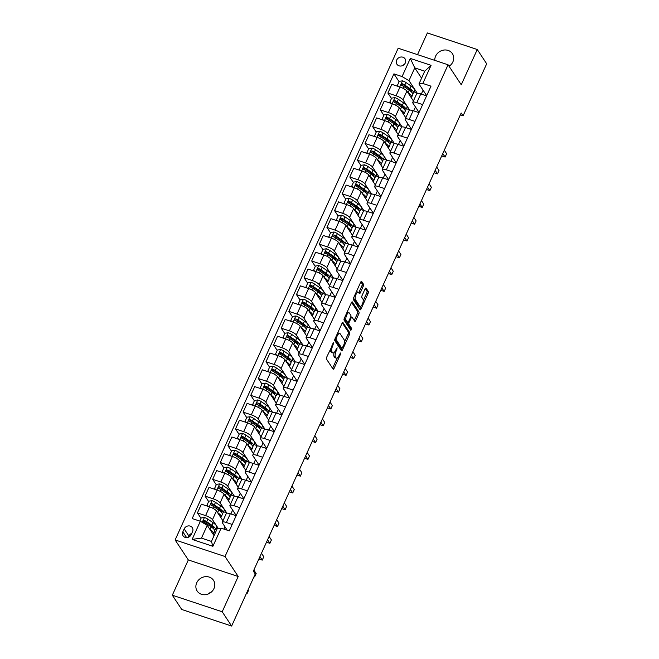 <?xml version="1.0" encoding="UTF-8"?>
<svg xmlns="http://www.w3.org/2000/svg" width="659" height="659" viewBox="0 0 659 659"><rect width="100%" height="100%" fill="white"/><g stroke="black" fill="none" stroke-linecap="round" stroke-linejoin="round"><path stroke-width="0.99" d="M333.718 342.639L326.683 357.178A1.499 0.552 108.4 0 0 326.452 359.056L333.116 369.147A1.499 0.552 108.4 0 0 333.24 369.254A1.499 0.552 108.4 0 0 334.08 368.389L340.439 354.377L340.505 352.993L339.097 355.407A4.794 1.755 108.4 0 1 336.403 358.166A4.794 1.755 108.4 0 1 335.999 357.837L335.447 356.997A4.794 1.755 108.4 0 1 336.172 350.975L337.153 347.853L335.653 350.193A4.794 1.755 108.4 0 1 332.96 352.952A4.794 1.755 108.4 0 1 332.556 352.623L332.004 351.774A4.794 1.755 108.4 0 1 332.729 345.761L333.718 342.639M449.076 66.304A9.77 8.74 -33.4 0 0 452.873 61.897A9.77 8.74 -33.4 0 0 452.395 53.651A9.77 8.74 -33.4 0 0 443.729 50.076A9.77 8.74 -33.4 0 0 435.607 56.163A9.77 8.74 -33.4 0 0 434.775 60.373M196.712 582.82A9.77 8.74 -33.4 0 0 197.181 591.065A9.77 8.74 -33.4 0 0 205.847 594.64A9.77 8.74 -33.4 0 0 213.969 588.553A9.77 8.74 -33.4 0 0 213.491 580.307A9.77 8.74 -33.4 0 0 204.825 576.732A9.77 8.74 -33.4 0 0 196.712 582.82M396.677 60.093A4.885 4.366 -33.4 0 0 396.907 64.211A4.885 4.366 -33.4 0 0 401.249 65.999A4.885 4.366 -33.4 0 0 405.301 62.951A4.885 4.366 -33.4 0 0 405.071 58.832A4.885 4.366 -33.4 0 0 400.73 57.045A4.885 4.366 -33.4 0 0 396.677 60.093M363.298 286.163A1.499 0.552 108.4 0 0 363.529 284.276L361.659 281.451A1.499 0.552 108.4 0 0 361.536 281.344A1.499 0.552 108.4 0 0 360.687 282.209L353.628 297.769A1.499 0.552 108.4 0 0 353.405 299.647L360.061 309.738A1.499 0.552 108.4 0 0 360.185 309.845A1.499 0.552 108.4 0 0 361.033 308.98L368.093 293.42A1.499 0.552 108.4 0 0 368.315 291.542L366.058 288.123A1.499 0.552 108.4 0 0 365.934 288.016A1.499 0.552 108.4 0 0 365.094 288.881L362.071 295.537A1.499 0.552 108.4 0 0 361.84 297.415L362.961 299.112A4.012 1.466 108.4 0 1 362.565 303.634A4.012 1.466 108.4 0 1 360.102 306.451A4.012 1.466 108.4 0 1 359.765 306.171L355.374 299.524A4.012 1.466 108.4 0 1 355.778 295.01A4.012 1.466 108.4 0 1 358.241 292.192A4.012 1.466 108.4 0 1 358.578 292.472L359.312 293.576A1.499 0.552 108.4 0 0 359.435 293.683A1.499 0.552 108.4 0 0 360.275 292.818L363.298 286.163L361.948 285.709A1.499 0.552 108.4 0 0 362.178 283.831L360.877 281.854M461.259 84.78L477.256 49.507L486.68 63.791L463.071 115.852L461.185 112.994L253.361 571.131L255.247 573.989L231.63 626.05L222.207 611.766L238.204 576.501L225.016 556.509L448.071 64.78L461.259 84.78M343.051 322.465A1.499 0.552 108.4 0 0 342.927 322.358A1.499 0.552 108.4 0 0 342.087 323.223L335.027 338.784A1.499 0.552 108.4 0 0 334.797 340.662L341.461 350.753A1.499 0.552 108.4 0 0 341.584 350.86A1.499 0.552 108.4 0 0 342.425 349.995L349.484 334.434A1.499 0.552 108.4 0 0 349.715 332.556L342.762 322.366M344.327 318.272L351.387 302.712A1.499 0.552 108.4 0 1 352.227 301.855A1.499 0.552 108.4 0 1 352.359 301.954L359.015 312.045A1.499 0.552 108.4 0 1 358.784 313.931L355.769 320.587A1.499 0.552 108.4 0 1 354.921 321.452A1.499 0.552 108.4 0 1 354.797 321.345L352.095 317.251A1.499 0.552 108.4 0 0 351.972 317.152A1.499 0.552 108.4 0 0 351.132 318.009L349.122 322.424A1.499 0.552 108.4 0 0 348.899 324.31L351.708 328.569L350.868 330.414L344.097 320.15A1.499 0.552 108.4 0 1 344.327 318.272M191.192 534.614L192.535 531.656A4.737 4.234 -33.4 0 0 192.304 527.67A4.737 4.234 -33.4 0 0 188.103 525.94A4.737 4.234 -33.4 0 0 184.174 528.889L182.831 531.838A4.737 4.234 -33.4 0 0 183.062 535.833A4.737 4.234 -33.4 0 0 187.263 537.563A4.737 4.234 -33.4 0 0 191.192 534.614M225.016 556.509L175.121 539.943L398.176 48.222L448.071 64.78M221.119 528.164L212.89 546.303L192.123 539.408L200.352 521.269L207.255 525.347L201.465 538.106L211.44 541.418L217.231 528.658L221.119 528.164L229.274 530.866L431.002 86.164L422.839 83.462L418.959 83.957L424.742 71.188L414.766 67.877L408.975 80.645L417.081 92.927L414.017 91.906M399.09 81.7L393.917 73.857L192.189 518.559L200.352 521.269M393.917 73.857L402.072 76.568L410.302 58.429L431.068 65.323L422.839 83.462M238.204 576.501L188.317 559.944L172.32 595.209L222.207 611.766M172.32 595.209L181.744 609.493L231.63 626.05M477.256 49.507L427.37 32.95L417.526 54.648M188.317 559.944L175.121 539.943M450.599 65.084A9.77 8.74 -33.4 0 0 448.878 66.007M211.704 591.741A9.77 8.74 -33.4 0 0 208.401 593.916M460.303 114.938L463.071 115.852M207.255 525.347L214.051 535.652M423.086 90.209L421.315 94.105M415.467 107.005L413.704 110.893M407.847 123.801L406.084 127.689M400.227 140.589L398.464 144.486M392.607 157.386L390.845 161.282M384.996 174.182L383.225 178.07M377.376 190.97L375.614 194.866M369.757 207.766L367.994 211.663M362.137 224.562L360.374 228.451M354.517 241.359L352.754 245.247M346.906 258.147L345.135 262.043M339.286 274.943L337.523 278.831M331.666 291.739L329.904 295.627M324.047 308.527L322.284 312.424M316.427 325.324L314.664 329.22M308.816 342.12L307.045 346.008M301.196 358.916L299.433 362.804M293.576 375.704L291.813 379.6M285.957 392.5L284.194 396.388M278.337 409.297L276.574 413.185M270.725 426.085L268.954 429.981M263.106 442.881L261.343 446.777M255.486 459.677L253.723 463.565M247.866 476.473L246.104 480.362M240.247 493.261L238.484 497.158M232.635 510.058L230.864 513.946M225.016 526.854L223.986 529.111M421.571 78.19L414.766 67.877L410.302 58.429M416.793 93.57L417.081 92.927M391.471 98.488L387.887 93.051L391.841 84.319L400.005 87.029A6.104 1.573 24.4 0 1 406.908 91.107L413.407 100.967M387.887 93.051L396.043 95.761A6.104 1.573 24.4 0 1 402.946 99.838L409.461 109.715L406.397 108.702M409.173 110.358L409.461 109.715M383.851 115.284L380.268 109.847L384.23 101.115L392.385 103.825A6.104 1.573 24.4 0 1 399.288 107.895L405.796 117.755M380.268 109.847L388.423 112.557A6.104 1.573 24.4 0 1 395.326 116.627L401.842 126.512L398.777 125.498M401.553 127.154L401.842 126.512M376.24 132.08L372.648 126.643L376.61 117.912L384.765 120.613A6.104 1.573 24.4 0 1 391.668 124.691L398.176 134.551M372.648 126.643L380.803 129.345A6.104 1.573 24.4 0 1 387.706 133.423L394.23 143.308L391.158 142.286M393.934 143.95L394.23 143.308M368.62 148.876L365.028 143.431L368.991 134.7L377.146 137.41A6.104 1.573 24.4 0 1 384.049 141.487L390.556 151.348M365.028 143.431L373.183 146.141A6.104 1.573 24.4 0 1 380.086 150.219L386.611 160.104L383.538 159.083M386.314 160.747L386.611 160.104M361 165.664L357.409 160.228L361.371 151.496L369.534 154.206A6.104 1.573 24.4 0 1 376.429 158.275L382.937 168.136M357.409 160.228L365.572 162.938A6.104 1.573 24.4 0 1 372.467 167.015L378.991 176.892L375.927 175.879M378.703 177.535L378.991 176.892M353.381 182.461L349.797 177.024L353.751 168.292L361.915 170.994A6.104 1.573 24.4 0 1 368.818 175.072L375.317 184.932M349.797 177.024L357.952 179.734A6.104 1.573 24.4 0 1 364.855 183.803L371.371 193.688L368.307 192.667M371.083 194.331L371.371 193.688M345.761 199.257L342.178 193.82L346.14 185.08L354.295 187.79A6.104 1.573 24.4 0 1 361.198 191.868L367.706 201.728M342.178 193.82L350.333 196.522A6.104 1.573 24.4 0 1 357.236 200.6L363.752 210.485L360.687 209.463M363.463 211.127L363.752 210.485M338.149 216.045L334.558 210.608L338.52 201.876L346.675 204.587A6.104 1.573 24.4 0 1 353.578 208.664L360.086 218.524M334.558 210.608L342.713 213.318A6.104 1.573 24.4 0 1 349.616 217.396L356.14 227.273L353.067 226.259M355.844 227.915L356.14 227.273M330.53 232.841L326.938 227.404L330.9 218.673L339.055 221.383A6.104 1.573 24.4 0 1 345.959 225.452L352.466 235.312M326.938 227.404L335.093 230.115A6.104 1.573 24.4 0 1 341.996 234.184L348.52 244.069L345.448 243.056M348.224 244.711L348.52 244.069M322.91 249.637L319.318 244.201L323.281 235.469L331.444 238.171A6.104 1.573 24.4 0 1 338.339 242.248L344.846 252.109M319.318 244.201L327.482 246.903A6.104 1.573 24.4 0 1 334.377 250.98L340.901 260.865L337.836 259.844M340.612 261.508L340.901 260.865M315.29 266.434L311.707 260.989L315.661 252.257L323.824 254.967A6.104 1.573 24.4 0 1 330.727 259.045L337.227 268.905M311.707 260.989L319.862 263.699A6.104 1.573 24.4 0 1 326.765 267.776L333.281 277.661L330.217 276.64M332.993 278.304L333.281 277.661M307.671 283.222L304.087 277.785L308.05 269.053L316.205 271.763A6.104 1.573 24.4 0 1 323.108 275.833L329.615 285.693M304.087 277.785L312.242 280.495A6.104 1.573 24.4 0 1 319.145 284.573L325.661 294.449L322.597 293.436M325.373 295.092L325.661 294.449M300.059 300.018L296.468 294.581L300.43 285.849L308.585 288.551A6.104 1.573 24.4 0 1 315.488 292.629L321.996 302.489M296.468 294.581L304.623 297.283A6.104 1.573 24.4 0 1 311.526 301.361L318.05 311.246L314.977 310.224M317.753 311.888L318.05 311.246M292.439 316.814L288.848 311.377L292.81 302.638L300.965 305.348A6.104 1.573 24.4 0 1 307.868 309.425L314.376 319.286M288.848 311.377L297.003 314.079A6.104 1.573 24.4 0 1 303.906 318.157L310.43 328.042L307.358 327.021M310.134 328.684L310.43 328.042M284.82 333.602L281.228 328.166L285.19 319.434L293.354 322.144A6.104 1.573 24.4 0 1 300.249 326.221L306.756 336.082M281.228 328.166L289.392 330.876A6.104 1.573 24.4 0 1 296.286 334.953L302.81 344.83L299.746 343.817M302.522 345.473L302.81 344.83M277.2 350.399L273.617 344.962L277.571 336.23L285.734 338.94A6.104 1.573 24.4 0 1 292.637 343.009L299.137 352.87M273.617 344.962L281.772 347.672A6.104 1.573 24.4 0 1 288.675 351.741L295.191 361.626L292.126 360.605M294.902 362.269L295.191 361.626M269.58 367.195L265.997 361.758L269.959 353.026L278.114 355.728A6.104 1.573 24.4 0 1 285.017 359.806L291.525 369.666M265.997 361.758L274.152 364.46A6.104 1.573 24.4 0 1 281.055 368.538L287.571 378.423L284.507 377.401M287.283 379.065L287.571 378.423M261.969 383.991L258.377 378.546L262.34 369.814L270.495 372.524A6.104 1.573 24.4 0 1 277.398 376.602L283.905 386.462M258.377 378.546L266.533 381.256A6.104 1.573 24.4 0 1 273.436 385.334L279.96 395.219L276.887 394.197M279.663 395.861L279.96 395.219M254.349 400.779L250.758 395.342L254.72 386.611L262.875 389.321A6.104 1.573 24.4 0 1 269.778 393.39L276.286 403.25M250.758 395.342L258.913 398.052A6.104 1.573 24.4 0 1 265.816 402.122L272.34 412.007L269.267 410.994M272.043 412.649L272.34 412.007M246.73 417.575L243.138 412.139L247.1 403.407L255.264 406.109A6.104 1.573 24.4 0 1 262.158 410.186L268.666 420.047M243.138 412.139L251.301 414.841A6.104 1.573 24.4 0 1 258.196 418.918L264.72 428.803L261.656 427.782M264.432 429.446L264.72 428.803M239.11 434.372L235.527 428.927L239.481 420.195L247.644 422.905A6.104 1.573 24.4 0 1 254.547 426.983L261.046 436.843M235.527 428.927L243.682 431.637A6.104 1.573 24.4 0 1 250.585 435.714L257.101 445.599L254.036 444.578M256.812 446.242L257.101 445.599M231.49 451.16L227.907 445.723L231.869 436.991L240.024 439.701A6.104 1.573 24.4 0 1 246.927 443.771L253.435 453.639M227.907 445.723L236.062 448.433A6.104 1.573 24.4 0 1 242.965 452.511L249.481 462.387L246.417 461.374M249.193 463.03L249.481 462.387M223.879 467.956L220.287 462.519L224.249 453.787L232.405 456.489A6.104 1.573 24.4 0 1 239.308 460.567L245.815 470.427M220.287 462.519L228.442 465.229A6.104 1.573 24.4 0 1 235.345 469.299L241.869 479.184L238.797 478.162M241.573 479.826L241.869 479.184M216.259 484.752L212.668 479.315L216.63 470.575L224.785 473.286A6.104 1.573 24.4 0 1 231.688 477.363L238.196 487.223M212.668 479.315L220.823 482.017A6.104 1.573 24.4 0 1 227.726 486.095L234.25 495.98L231.177 494.958M233.953 496.622L234.25 495.98M208.639 501.548L205.048 496.103L209.01 487.372L217.173 490.082A6.104 1.573 24.4 0 1 224.068 494.159L230.576 504.02M205.048 496.103L213.211 498.814A6.104 1.573 24.4 0 1 220.106 502.891L226.63 512.776L223.566 511.755M226.342 513.419L226.63 512.776M201.02 518.336L197.436 512.9L201.39 504.168L209.554 506.878A6.104 1.573 24.4 0 1 216.457 510.947L222.956 520.808M197.436 512.9L205.592 515.61A6.104 1.573 24.4 0 1 212.495 519.679L218.318 528.518M227.215 530.182L222.47 522.999A6.104 1.573 24.4 0 1 222.297 522.266A6.104 1.573 24.4 0 1 226.358 522.496L232.19 524.44M236.235 515.519L230.09 506.203A6.104 1.573 24.4 0 1 229.917 505.469A6.104 1.573 24.4 0 1 233.97 505.708L239.81 507.644M243.855 498.723L237.71 489.406A6.104 1.573 24.4 0 1 237.537 488.673A6.104 1.573 24.4 0 1 241.589 488.912L247.43 490.848M251.474 481.935L245.321 472.61A6.104 1.573 24.4 0 1 245.156 471.877A6.104 1.573 24.4 0 1 249.209 472.116L255.049 474.052M259.094 465.139L252.941 455.822A6.104 1.573 24.4 0 1 252.776 455.089A6.104 1.573 24.4 0 1 256.829 455.328L262.661 457.264M266.706 448.342L260.56 439.026A6.104 1.573 24.4 0 1 260.387 438.293A6.104 1.573 24.4 0 1 264.448 438.532L270.281 440.467M274.325 431.554L268.18 422.23A6.104 1.573 24.4 0 1 268.007 421.496A6.104 1.573 24.4 0 1 272.06 421.735L277.9 423.671M281.945 414.758L275.8 405.442A6.104 1.573 24.4 0 1 275.627 404.708A6.104 1.573 24.4 0 1 279.68 404.939L285.52 406.883M289.565 397.962L283.411 388.645A6.104 1.573 24.4 0 1 283.246 387.912A6.104 1.573 24.4 0 1 287.299 388.151L293.14 390.087M297.184 381.166L291.031 371.849A6.104 1.573 24.4 0 1 290.866 371.116A6.104 1.573 24.4 0 1 294.919 371.355L300.751 373.291M304.796 364.378L298.651 355.053A6.104 1.573 24.4 0 1 298.478 354.32A6.104 1.573 24.4 0 1 302.539 354.558L308.371 356.494M312.415 347.581L306.27 338.265A6.104 1.573 24.4 0 1 306.097 337.532A6.104 1.573 24.4 0 1 310.15 337.77L315.99 339.706M320.035 330.785L313.89 321.468A6.104 1.573 24.4 0 1 313.717 320.735A6.104 1.573 24.4 0 1 317.77 320.974L323.61 322.91M327.655 313.997L321.501 304.672A6.104 1.573 24.4 0 1 321.337 303.939A6.104 1.573 24.4 0 1 325.389 304.178L331.23 306.114M335.274 297.201L329.121 287.884A6.104 1.573 24.4 0 1 328.956 287.151A6.104 1.573 24.4 0 1 333.009 287.382L338.841 289.326M342.886 280.404L336.741 271.088A6.104 1.573 24.4 0 1 336.568 270.355A6.104 1.573 24.4 0 1 340.629 270.594L346.461 272.529M350.506 263.608L344.36 254.292A6.104 1.573 24.4 0 1 344.187 253.558A6.104 1.573 24.4 0 1 348.24 253.797L354.081 255.733M358.125 246.82L351.98 237.495A6.104 1.573 24.4 0 1 351.807 236.762A6.104 1.573 24.4 0 1 355.86 237.001L361.7 238.937M365.745 230.024L359.592 220.707A6.104 1.573 24.4 0 1 359.427 219.974A6.104 1.573 24.4 0 1 363.48 220.213L369.32 222.149M373.365 213.228L367.211 203.911A6.104 1.573 24.4 0 1 367.047 203.178A6.104 1.573 24.4 0 1 371.099 203.417L376.932 205.353M380.976 196.44L374.831 187.115A6.104 1.573 24.4 0 1 374.658 186.382A6.104 1.573 24.4 0 1 378.719 186.621L384.551 188.556M388.596 179.643L382.451 170.327A6.104 1.573 24.4 0 1 382.278 169.594A6.104 1.573 24.4 0 1 386.331 169.824L392.171 171.768M396.216 162.847L390.07 153.531A6.104 1.573 24.4 0 1 389.897 152.797A6.104 1.573 24.4 0 1 393.95 153.036L399.791 154.972M403.835 146.051L397.682 136.734A6.104 1.573 24.4 0 1 397.517 136.001A6.104 1.573 24.4 0 1 401.57 136.24L407.41 138.176M411.455 129.263L405.301 119.938A6.104 1.573 24.4 0 1 405.137 119.205A6.104 1.573 24.4 0 1 409.19 119.444L415.022 121.388M419.066 112.467L412.921 103.15A6.104 1.573 24.4 0 1 412.748 102.417A6.104 1.573 24.4 0 1 416.809 102.656L422.641 104.592M426.686 95.67L418.959 83.957M217.108 528.93L215.946 528.551M222.297 522.266L226.259 513.526A6.104 1.573 24.4 0 1 230.321 513.765L236.153 515.7M229.917 505.469L233.879 496.738A6.104 1.573 24.4 0 1 237.932 496.977L243.772 498.912M237.537 488.673L241.499 479.941A6.104 1.573 24.4 0 1 245.552 480.18L251.392 482.116M245.156 471.877L249.118 463.145A6.104 1.573 24.4 0 1 253.171 463.384L259.003 465.32M252.776 455.089L256.738 446.357A6.104 1.573 24.4 0 1 260.791 446.588L266.623 448.532M260.387 438.293L264.35 429.561A6.104 1.573 24.4 0 1 268.411 429.8L274.243 431.736M268.007 421.496L271.969 412.765A6.104 1.573 24.4 0 1 276.022 413.004L281.863 414.939M275.627 404.708L279.589 395.968A6.104 1.573 24.4 0 1 283.642 396.207L289.482 398.143M283.246 387.912L287.209 379.18A6.104 1.573 24.4 0 1 291.262 379.419L297.094 381.355M290.866 371.116L294.828 362.384A6.104 1.573 24.4 0 1 298.881 362.623L304.713 364.559M298.478 354.32L302.44 345.588A6.104 1.573 24.4 0 1 306.501 345.827L312.333 347.763M306.097 337.532L310.059 328.8A6.104 1.573 24.4 0 1 314.112 329.03L319.953 330.975M313.717 320.735L317.679 312.004A6.104 1.573 24.4 0 1 321.732 312.242L327.572 314.178M321.337 303.939L325.299 295.207A6.104 1.573 24.4 0 1 329.352 295.446L335.184 297.382M328.956 287.151L332.919 278.411A6.104 1.573 24.4 0 1 336.971 278.65L342.804 280.586M336.568 270.355L340.53 261.623A6.104 1.573 24.4 0 1 344.591 261.862L350.423 263.798M344.187 253.558L348.15 244.827A6.104 1.573 24.4 0 1 352.203 245.066L358.043 247.001M351.807 236.762L355.769 228.03A6.104 1.573 24.4 0 1 359.822 228.269L365.663 230.205M359.427 219.974L363.389 211.242A6.104 1.573 24.4 0 1 367.442 211.481L373.274 213.417M367.047 203.178L371.009 194.446A6.104 1.573 24.4 0 1 375.062 194.685L380.894 196.621M374.658 186.382L378.62 177.65A6.104 1.573 24.4 0 1 382.681 177.889L388.513 179.825M382.278 169.594L386.24 160.854A6.104 1.573 24.4 0 1 390.293 161.093L396.133 163.037M389.897 152.797L393.86 144.066A6.104 1.573 24.4 0 1 397.912 144.305L403.753 146.24M397.517 136.001L401.479 127.269A6.104 1.573 24.4 0 1 405.532 127.508L411.364 129.444M405.137 119.205L409.099 110.473A6.104 1.573 24.4 0 1 413.152 110.712L418.984 112.648M412.748 102.417L416.71 93.685A6.104 1.573 24.4 0 1 420.772 93.924L426.604 95.86M408.975 80.645L402.072 76.568M201.465 538.106L192.123 539.408M211.44 541.418L212.89 546.303M431.068 65.323L424.742 71.188M191.769 533.353A4.737 4.234 -33.4 0 0 188.886 536.022L188.317 537.291M404.173 64.549A4.885 4.366 -33.4 0 0 402.517 65.636M330.348 349.089A4.794 1.755 108.4 0 0 330.653 351.329L332.004 351.774M332.96 352.952L331.609 352.507A4.794 1.755 108.4 0 1 331.205 352.17L330.653 351.329M334.121 352.516A4.794 1.755 108.4 0 0 334.097 356.544L335.447 356.997M336.403 358.166L335.052 357.722A4.794 1.755 108.4 0 1 334.648 357.384L334.097 356.544M332.548 368.29A1.499 0.552 108.4 0 0 332.729 367.944L337.26 357.969M344.468 342.07L348.133 333.989A1.499 0.552 108.4 0 0 348.364 332.103L342.268 322.869M340.892 349.896A1.499 0.552 108.4 0 0 341.074 349.55L341.659 348.257M336.205 338.116L336.041 339.434L341.889 348.29L343.43 345.851A4.794 1.755 108.4 0 0 344.163 339.83L340.168 333.775A4.794 1.755 108.4 0 0 339.764 333.446A4.794 1.755 108.4 0 0 337.07 336.205L336.205 338.116L335.439 337.861M340.744 347.911L334.854 339.228M339.764 333.446L338.413 333.001A4.794 1.755 108.4 0 0 337.556 333.199M351.568 302.366L357.664 311.6L359.015 312.045M354.237 320.488A1.499 0.552 108.4 0 0 354.418 320.142L357.442 313.478A1.499 0.552 108.4 0 0 357.664 311.6M347.598 322.449A1.499 0.552 108.4 0 0 347.548 323.857L350.357 328.124L351.708 328.569M350.209 329.418L350.357 328.124M349.295 313A4.012 1.466 108.4 0 0 348.957 312.728A4.012 1.466 108.4 0 0 346.494 315.537A4.012 1.466 108.4 0 0 346.09 320.06L347.639 322.399A1.499 0.552 108.4 0 0 347.763 322.506A1.499 0.552 108.4 0 0 348.611 321.641L350.613 317.226A1.499 0.552 108.4 0 0 350.843 315.348L349.295 313M348.957 312.728L347.606 312.275A4.012 1.466 108.4 0 0 347.005 312.374M344.476 317.951A4.012 1.466 108.4 0 0 344.748 319.615L346.09 320.06M346.576 322.045A1.499 0.552 108.4 0 1 346.42 322.053A1.499 0.552 108.4 0 1 346.288 321.954L344.748 319.615M358.743 292.72A1.499 0.552 108.4 0 0 358.933 292.374L361.948 285.709M358.241 292.192L356.89 291.748A4.012 1.466 108.4 0 0 356.33 291.822M353.751 297.497A4.012 1.466 108.4 0 0 354.031 299.079L355.374 299.524M360.102 306.451L358.751 305.998A4.012 1.466 108.4 0 1 358.414 305.718L354.031 299.079M363.241 300.693L366.742 292.975A1.499 0.552 108.4 0 0 366.972 291.097L365.275 288.527M359.501 308.882A1.499 0.552 108.4 0 0 359.682 308.536L360.662 306.369M211.358 531.566A9.696 2.504 24.4 0 1 211.63 531.978M209.875 529.325L209.982 529.399A11.681 3.015 24.4 0 1 213.582 533.757A11.681 3.015 24.4 0 1 213.104 534.218M199.776 521.08L201.201 517.941L204.504 517.496A4.045 1.046 24.4 0 1 207.882 519.144L213.03 522.678A11.681 3.015 24.4 0 1 216.63 527.043L215.468 529.589A11.681 3.015 -155.6 0 0 211.877 525.231L206.72 521.697A4.045 1.046 -155.6 0 0 204.405 520.453C203.063 520.552 202.815 521.088 203.672 522.068A4.045 1.046 24.4 0 1 205.987 523.312L211.144 526.846A11.681 3.015 24.4 0 1 214.735 531.203L213.582 533.757M212.725 526.813A9.696 2.504 24.4 0 1 210.6 526.475M214.636 530.19A11.681 3.015 -155.6 0 0 215.468 529.589M203.606 522.035L204.949 521.277A2.059 0.535 24.4 0 1 205.526 521.623L210.674 525.157A9.696 2.504 24.4 0 1 213.664 528.773A9.696 2.504 24.4 0 1 213.623 528.847M203.244 521.714L203.672 522.068M246.598 593.059L247.026 593.71L248.55 590.349L248.122 589.698M246.4 593.504L247.026 593.71M218.969 514.77A9.696 2.504 24.4 0 1 219.241 515.181M217.495 512.529L217.602 512.603A11.681 3.015 24.4 0 1 221.202 516.961A11.681 3.015 24.4 0 1 220.724 517.422M207.84 506.31L206.992 505.181L208.821 501.145L212.124 500.7A4.045 1.046 24.4 0 1 215.493 502.356L220.65 505.89A11.681 3.015 24.4 0 1 224.249 510.247L223.088 512.801A11.681 3.015 -155.6 0 0 219.496 508.435L214.34 504.901A4.045 1.046 -155.6 0 0 212.025 503.657C210.682 503.756 210.435 504.292 211.292 505.272A4.045 1.046 24.4 0 1 213.607 506.516L218.763 510.05A11.681 3.015 24.4 0 1 222.355 514.407L221.202 516.961M220.345 510.017A9.696 2.504 24.4 0 1 218.22 509.679M206.992 505.181L208.137 506.4M222.256 513.394A11.681 3.015 -155.6 0 0 223.088 512.801M211.226 505.239L212.569 504.481A2.059 0.535 24.4 0 1 213.145 504.827L218.294 508.361A9.696 2.504 24.4 0 1 221.284 511.977A9.696 2.504 24.4 0 1 221.235 512.059M210.864 504.918L211.292 505.272M254.217 576.263L254.646 576.913L256.17 573.552L253.855 570.051M254.012 576.707L254.646 576.913M226.589 497.973A9.696 2.504 24.4 0 1 226.861 498.385M225.114 495.733L225.221 495.807A11.681 3.015 24.4 0 1 228.813 500.173A11.681 3.015 24.4 0 1 228.343 500.626M215.46 489.513L214.612 488.385L216.44 484.357L219.744 483.904A4.045 1.046 24.4 0 1 223.113 485.559L228.269 489.093A11.681 3.015 24.4 0 1 231.861 493.451L230.708 496.005A11.681 3.015 -155.6 0 0 227.108 491.647L221.959 488.113A4.045 1.046 -155.6 0 0 219.645 486.861C218.302 486.96 218.055 487.503 218.912 488.476A4.045 1.046 24.4 0 1 221.226 489.719L226.383 493.253A11.681 3.015 24.4 0 1 229.975 497.619L228.813 500.173M227.965 493.22A9.696 2.504 24.4 0 1 225.839 492.883M214.612 488.385L215.748 489.612M258.872 558.98L262.257 560.117L263.781 556.764L261.475 553.255M229.867 496.598A11.681 3.015 -155.6 0 0 230.708 496.005M218.846 488.443L220.188 487.685A2.059 0.535 24.4 0 1 220.757 488.031L225.913 491.565A9.696 2.504 24.4 0 1 228.895 495.189A9.696 2.504 24.4 0 1 228.854 495.263M218.483 488.13L218.912 488.476M259.951 556.616L262.257 560.117M234.209 481.185A9.696 2.504 24.4 0 1 234.48 481.597M232.734 478.945L232.841 479.019A11.681 3.015 24.4 0 1 236.433 483.376A11.681 3.015 24.4 0 1 235.955 483.83M223.08 472.717L222.223 471.589L224.052 467.56L227.363 467.116A4.045 1.046 24.4 0 1 230.732 468.763L235.889 472.297A11.681 3.015 24.4 0 1 239.481 476.655L238.327 479.208A11.681 3.015 -155.6 0 0 234.728 474.851L229.571 471.317A4.045 1.046 -155.6 0 0 227.264 470.073C225.913 470.172 225.675 470.707 226.531 471.679A4.045 1.046 24.4 0 1 228.846 472.931L233.994 476.465A11.681 3.015 24.4 0 1 237.594 480.823L236.433 483.376M235.576 476.424A9.696 2.504 24.4 0 1 233.459 476.095M222.223 471.589L223.368 472.816M266.491 542.184L269.877 543.329L271.401 539.968L269.086 536.459M237.487 479.801A11.681 3.015 -155.6 0 0 238.327 479.208M226.465 471.655L227.8 470.897A2.059 0.535 24.4 0 1 228.376 471.234L233.533 474.768A9.696 2.504 24.4 0 1 236.515 478.393A9.696 2.504 24.4 0 1 236.474 478.467M226.103 471.333L226.531 471.679M267.562 539.82L269.877 543.329M241.828 464.389A9.696 2.504 24.4 0 1 242.1 464.801M240.346 462.148L240.461 462.223A11.681 3.015 24.4 0 1 244.052 466.58A11.681 3.015 24.4 0 1 243.575 467.042M230.691 455.929L229.843 454.801L231.671 450.764L234.983 450.319A4.045 1.046 24.4 0 1 238.352 451.967L243.509 455.501A11.681 3.015 24.4 0 1 247.1 459.867L245.939 462.42A11.681 3.015 -155.6 0 0 242.347 458.054L237.191 454.521A4.045 1.046 -155.6 0 0 234.876 453.277C233.533 453.376 233.294 453.911 234.151 454.891A4.045 1.046 24.4 0 1 236.457 456.135L241.614 459.669A11.681 3.015 24.4 0 1 245.214 464.027L244.052 466.58M243.196 459.636A9.696 2.504 24.4 0 1 241.07 459.298M229.843 454.801L230.988 456.02M274.111 525.388L277.497 526.533L279.021 523.172L276.706 519.671M245.107 463.013A11.681 3.015 -155.6 0 0 245.939 462.42M234.077 454.858L235.42 454.1A2.059 0.535 24.4 0 1 235.996 454.446L241.153 457.98A9.696 2.504 24.4 0 1 244.135 461.597A9.696 2.504 24.4 0 1 244.094 461.671M233.714 454.537L234.151 454.891M275.182 523.024L277.497 526.533M249.448 447.593A9.696 2.504 24.4 0 1 249.72 448.005M247.965 445.352L248.072 445.426A11.681 3.015 24.4 0 1 251.672 449.792A11.681 3.015 24.4 0 1 251.194 450.245M238.311 439.133L237.462 438.004L239.291 433.976L242.594 433.523A4.045 1.046 24.4 0 1 245.972 435.179L251.12 438.713A11.681 3.015 24.4 0 1 254.72 443.07L253.558 445.624A11.681 3.015 -155.6 0 0 249.967 441.266L244.81 437.733A4.045 1.046 -155.6 0 0 242.496 436.48C241.153 436.579 240.906 437.115 241.762 438.095A4.045 1.046 24.4 0 1 244.077 439.339L249.234 442.873A11.681 3.015 24.4 0 1 252.825 447.239L251.672 449.792M250.815 442.84A9.696 2.504 24.4 0 1 248.69 442.502M237.462 438.004L238.607 439.232M281.731 508.6L285.116 509.736L286.64 506.384L284.326 502.875M252.727 446.217A11.681 3.015 -155.6 0 0 253.558 445.624M241.696 438.062L243.039 437.304A2.059 0.535 24.4 0 1 243.616 437.65L248.764 441.184A9.696 2.504 24.4 0 1 251.754 444.8A9.696 2.504 24.4 0 1 251.713 444.883M241.334 437.749L241.762 438.095M282.802 506.236L285.116 509.736M257.059 430.797A9.696 2.504 24.4 0 1 257.331 431.208M255.585 428.556L255.692 428.638A11.681 3.015 24.4 0 1 259.292 432.996A11.681 3.015 24.4 0 1 258.814 433.449M245.931 422.337L245.082 421.208L246.911 417.18L250.214 416.727A4.045 1.046 24.4 0 1 253.583 418.383L258.74 421.917A11.681 3.015 24.4 0 1 262.34 426.274L261.178 428.828A11.681 3.015 -155.6 0 0 257.587 424.47L252.43 420.936A4.045 1.046 -155.6 0 0 250.115 419.692C248.773 419.791 248.525 420.327 249.382 421.299A4.045 1.046 24.4 0 1 251.697 422.551L256.853 426.085A11.681 3.015 24.4 0 1 260.445 430.442L259.292 432.996M258.435 426.044A9.696 2.504 24.4 0 1 256.31 425.714M245.082 421.208L246.227 422.435M289.35 491.803L292.736 492.948L294.26 489.588L291.945 486.078M260.346 429.421A11.681 3.015 -155.6 0 0 261.178 428.828M249.316 421.266L250.659 420.508A2.059 0.535 24.4 0 1 251.236 420.854L256.384 424.388A9.696 2.504 24.4 0 1 259.374 428.012A9.696 2.504 24.4 0 1 259.325 428.086M248.954 420.953L249.382 421.299M290.421 489.439L292.736 492.948M264.679 414.009A9.696 2.504 24.4 0 1 264.951 414.42M263.205 411.768L263.312 411.842A11.681 3.015 24.4 0 1 266.903 416.2A11.681 3.015 24.4 0 1 266.434 416.661M253.55 405.54L252.702 404.412L254.531 400.384L257.834 399.939A4.045 1.046 24.4 0 1 261.203 401.586L266.36 405.12A11.681 3.015 24.4 0 1 269.951 409.486L268.798 412.04A11.681 3.015 -155.6 0 0 265.198 407.674L260.05 404.14A4.045 1.046 -155.6 0 0 257.735 402.896C256.392 402.995 256.145 403.53 257.002 404.511A4.045 1.046 24.4 0 1 259.317 405.755L264.473 409.288A11.681 3.015 24.4 0 1 268.065 413.646L266.903 416.2M266.055 409.255A9.696 2.504 24.4 0 1 263.929 408.918M252.702 404.412L253.839 405.639M296.962 475.007L300.347 476.152L301.871 472.791L299.565 469.29M267.958 412.633A11.681 3.015 -155.6 0 0 268.798 412.04M256.936 404.478L258.279 403.72A2.059 0.535 24.4 0 1 258.847 404.066L264.004 407.6A9.696 2.504 24.4 0 1 266.986 411.216A9.696 2.504 24.4 0 1 266.944 411.29M256.573 404.156L257.002 404.511M298.041 472.643L300.347 476.152M272.299 397.212A9.696 2.504 24.4 0 1 272.571 397.624M270.824 394.972L270.931 395.046A11.681 3.015 24.4 0 1 274.523 399.403A11.681 3.015 24.4 0 1 274.045 399.865M261.17 388.752L260.313 387.624L262.142 383.587L265.453 383.143A4.045 1.046 24.4 0 1 268.823 384.798L273.979 388.332A11.681 3.015 24.4 0 1 277.571 392.69L276.418 395.243A11.681 3.015 -155.6 0 0 272.818 390.878L267.661 387.344A4.045 1.046 -155.6 0 0 265.355 386.1C264.004 386.199 263.765 386.734 264.621 387.714A4.045 1.046 24.4 0 1 266.936 388.958L272.085 392.492A11.681 3.015 24.4 0 1 275.684 396.858L274.523 399.403M273.666 392.459A9.696 2.504 24.4 0 1 271.549 392.121M260.313 387.624L261.458 388.843M304.582 458.219L307.967 459.356L309.491 455.995L307.176 452.494M275.577 395.837A11.681 3.015 -155.6 0 0 276.418 395.243M264.556 387.681L265.89 386.924A2.059 0.535 24.4 0 1 266.467 387.27L271.623 390.803A9.696 2.504 24.4 0 1 274.605 394.42A9.696 2.504 24.4 0 1 274.564 394.502M264.193 387.36L264.621 387.714M305.652 455.855L307.967 459.356M279.918 380.416A9.696 2.504 24.4 0 1 280.19 380.828M278.436 378.175L278.551 378.25A11.681 3.015 24.4 0 1 282.143 382.615A11.681 3.015 24.4 0 1 281.665 383.068M268.781 371.956L267.933 370.828L269.762 366.799L273.073 366.346A4.045 1.046 24.4 0 1 276.442 368.002L281.599 371.536A11.681 3.015 24.4 0 1 285.19 375.894L284.029 378.447A11.681 3.015 -155.6 0 0 280.437 374.09L275.281 370.556A4.045 1.046 -155.6 0 0 272.966 369.304C271.623 369.402 271.384 369.946 272.241 370.918A4.045 1.046 24.4 0 1 274.548 372.162L279.704 375.696A11.681 3.015 24.4 0 1 283.304 380.062L282.143 382.615M281.286 375.663A9.696 2.504 24.4 0 1 279.161 375.325M267.933 370.828L269.078 372.055M312.201 441.423L315.587 442.56L317.111 439.207L314.796 435.698M283.197 379.04A11.681 3.015 -155.6 0 0 284.029 378.447M272.167 370.885L273.51 370.127A2.059 0.535 24.4 0 1 274.086 370.473L279.243 374.007A9.696 2.504 24.4 0 1 282.225 377.632A9.696 2.504 24.4 0 1 282.184 377.706M271.805 370.572L272.241 370.918M313.272 439.059L315.587 442.56M287.538 363.628A9.696 2.504 24.4 0 1 287.81 364.04M286.055 361.387L286.163 361.462A11.681 3.015 24.4 0 1 289.762 365.819A11.681 3.015 24.4 0 1 289.285 366.28M276.401 355.16L275.553 354.031L277.381 350.003L280.685 349.558A4.045 1.046 24.4 0 1 284.062 351.206L289.21 354.74A11.681 3.015 24.4 0 1 292.81 359.097L291.649 361.651A11.681 3.015 -155.6 0 0 288.057 357.293L282.9 353.759A4.045 1.046 -155.6 0 0 280.586 352.516C279.243 352.614 278.996 353.15 279.853 354.122A4.045 1.046 24.4 0 1 282.167 355.374L287.324 358.908A11.681 3.015 24.4 0 1 290.916 363.266L289.762 365.819M288.906 358.867A9.696 2.504 24.4 0 1 286.78 358.537M275.553 354.031L276.698 355.259M319.821 424.627L323.207 425.772L324.73 422.411L322.416 418.902M290.817 362.244A11.681 3.015 -155.6 0 0 291.649 361.651M279.787 354.097L281.129 353.339A2.059 0.535 24.4 0 1 281.706 353.677L286.854 357.211A9.696 2.504 24.4 0 1 289.845 360.835A9.696 2.504 24.4 0 1 289.803 360.91M279.424 353.776L279.853 354.122M320.892 422.262L323.207 425.772M295.15 346.832A9.696 2.504 24.4 0 1 295.421 347.244M293.675 344.591L293.782 344.665A11.681 3.015 24.4 0 1 297.382 349.023A11.681 3.015 24.4 0 1 296.904 349.484M284.021 338.372L283.172 337.243L285.001 333.207L288.304 332.762A4.045 1.046 24.4 0 1 291.673 334.41L296.83 337.943A11.681 3.015 24.4 0 1 300.43 342.309L299.268 344.863A11.681 3.015 -155.6 0 0 295.677 340.497L290.52 336.963A4.045 1.046 -155.6 0 0 288.205 335.719C286.863 335.818 286.616 336.354 287.472 337.334A4.045 1.046 24.4 0 1 289.787 338.578L294.944 342.112A11.681 3.015 24.4 0 1 298.535 346.469L297.382 349.023M296.525 342.079A9.696 2.504 24.4 0 1 294.4 341.741M283.172 337.243L284.317 338.462M327.441 407.83L330.826 408.975L332.35 405.614L330.035 402.114M298.436 345.456A11.681 3.015 -155.6 0 0 299.268 344.863M287.406 337.301L288.749 336.543A2.059 0.535 24.4 0 1 289.326 336.889L294.474 340.423A9.696 2.504 24.4 0 1 297.464 344.039A9.696 2.504 24.4 0 1 297.415 344.113M287.044 336.98L287.472 337.334M328.512 405.466L330.826 408.975M302.769 330.035A9.696 2.504 24.4 0 1 303.041 330.447M301.295 327.795L301.402 327.869A11.681 3.015 24.4 0 1 304.993 332.235A11.681 3.015 24.4 0 1 304.524 332.688M291.64 321.576L290.792 320.447L292.621 316.419L295.924 315.966A4.045 1.046 24.4 0 1 299.293 317.622L304.45 321.155A11.681 3.015 24.4 0 1 308.041 325.513L306.888 328.067A11.681 3.015 -155.6 0 0 303.288 323.709L298.14 320.175A4.045 1.046 -155.6 0 0 295.825 318.923C294.482 319.022 294.235 319.557 295.092 320.538A4.045 1.046 24.4 0 1 297.407 321.781L302.563 325.315A11.681 3.015 24.4 0 1 306.155 329.681L304.993 332.235M304.145 325.282A9.696 2.504 24.4 0 1 302.02 324.945M290.792 320.447L291.929 321.674M335.052 391.042L338.438 392.179L339.962 388.826L337.655 385.317M306.048 328.66A11.681 3.015 -155.6 0 0 306.888 328.067M295.026 320.505L296.369 319.747A2.059 0.535 24.4 0 1 296.937 320.093L302.094 323.627A9.696 2.504 24.4 0 1 305.076 327.243A9.696 2.504 24.4 0 1 305.035 327.325M294.664 320.192L295.092 320.538M336.131 388.678L338.438 392.179M310.389 313.239A9.696 2.504 24.4 0 1 310.661 313.651M308.914 310.999L309.022 311.081A11.681 3.015 24.4 0 1 312.613 315.439A11.681 3.015 24.4 0 1 312.135 315.892M299.26 304.779L298.403 303.651L300.232 299.623L303.544 299.17A4.045 1.046 24.4 0 1 306.913 300.825L312.069 304.359A11.681 3.015 24.4 0 1 315.661 308.717L314.508 311.27A11.681 3.015 -155.6 0 0 310.908 306.913L305.751 303.379A4.045 1.046 -155.6 0 0 303.445 302.135C302.094 302.234 301.855 302.769 302.712 303.741A4.045 1.046 24.4 0 1 305.026 304.993L310.175 308.527A11.681 3.015 24.4 0 1 313.775 312.885L312.613 315.439M311.756 308.486A9.696 2.504 24.4 0 1 309.639 308.157M298.403 303.651L299.548 304.878M342.672 374.246L346.057 375.391L347.581 372.03L345.267 368.521M313.668 311.864A11.681 3.015 -155.6 0 0 314.508 311.27M302.646 303.708L303.98 302.951A2.059 0.535 24.4 0 1 304.557 303.297L309.714 306.83A9.696 2.504 24.4 0 1 312.696 310.455A9.696 2.504 24.4 0 1 312.654 310.529M302.283 303.395L302.712 303.741M343.743 371.882L346.057 375.391M318.009 296.451A9.696 2.504 24.4 0 1 318.281 296.863M316.526 294.211L316.641 294.285A11.681 3.015 24.4 0 1 320.233 298.642A11.681 3.015 24.4 0 1 319.755 299.104M306.872 287.983L306.023 286.854L307.852 282.826L311.163 282.382A4.045 1.046 24.4 0 1 314.532 284.029L319.689 287.563A11.681 3.015 24.4 0 1 323.281 291.929L322.119 294.482A11.681 3.015 -155.6 0 0 318.528 290.117L313.371 286.583A4.045 1.046 -155.6 0 0 311.056 285.339C309.714 285.438 309.475 285.973 310.331 286.953A4.045 1.046 24.4 0 1 312.638 288.197L317.795 291.731A11.681 3.015 24.4 0 1 321.394 296.089L320.233 298.642M319.376 291.698A9.696 2.504 24.4 0 1 317.251 291.36M306.023 286.854L307.168 288.082M350.291 357.45L353.677 358.595L355.201 355.234L352.886 351.733M321.287 295.075A11.681 3.015 -155.6 0 0 322.119 294.482M310.257 286.92L311.6 286.163A2.059 0.535 24.4 0 1 312.177 286.508L317.333 290.042A9.696 2.504 24.4 0 1 320.315 293.659A9.696 2.504 24.4 0 1 320.274 293.733M309.895 286.599L310.331 286.953M351.362 355.086L353.677 358.595M325.628 279.655A9.696 2.504 24.4 0 1 325.9 280.067M324.146 277.414L324.253 277.488A11.681 3.015 24.4 0 1 327.853 281.846A11.681 3.015 24.4 0 1 327.375 282.307M314.491 271.195L313.643 270.066L315.472 266.03L318.775 265.585A4.045 1.046 24.4 0 1 322.152 267.241L327.301 270.775A11.681 3.015 24.4 0 1 330.9 275.132L329.739 277.686A11.681 3.015 -155.6 0 0 326.147 273.328L320.991 269.795A4.045 1.046 -155.6 0 0 318.676 268.543C317.333 268.641 317.086 269.177 317.943 270.157A4.045 1.046 24.4 0 1 320.258 271.401L325.414 274.935A11.681 3.015 24.4 0 1 329.006 279.301L327.853 281.846M326.996 274.902A9.696 2.504 24.4 0 1 324.871 274.564M313.643 270.066L314.788 271.294M357.911 340.662L361.297 341.799L362.821 338.438L360.506 334.937M328.907 278.279A11.681 3.015 -155.6 0 0 329.739 277.686M317.877 270.124L319.22 269.366A2.059 0.535 24.4 0 1 319.796 269.712L324.945 273.246A9.696 2.504 24.4 0 1 327.935 276.862A9.696 2.504 24.4 0 1 327.894 276.945M317.514 269.803L317.943 270.157M358.982 338.298L361.297 341.799M333.24 262.859A9.696 2.504 24.4 0 1 333.512 263.271M331.765 260.618L331.872 260.692A11.681 3.015 24.4 0 1 335.472 265.058A11.681 3.015 24.4 0 1 334.994 265.511M322.111 254.399L321.262 253.27L323.091 249.242L326.394 248.789A4.045 1.046 24.4 0 1 329.764 250.445L334.92 253.979A11.681 3.015 24.4 0 1 338.52 258.336L337.359 260.89A11.681 3.015 -155.6 0 0 333.767 256.532L328.61 252.998A4.045 1.046 -155.6 0 0 326.296 251.746C324.953 251.845 324.706 252.389 325.562 253.361A4.045 1.046 24.4 0 1 327.877 254.613L333.034 258.147A11.681 3.015 24.4 0 1 336.625 262.504L335.472 265.058M334.615 258.106A9.696 2.504 24.4 0 1 332.49 257.768M321.262 253.27L322.408 254.498M365.531 323.866L368.916 325.011L370.44 321.65L368.126 318.14M336.527 261.483A11.681 3.015 -155.6 0 0 337.359 260.89M325.497 253.328L326.839 252.57A2.059 0.535 24.4 0 1 327.416 252.916L332.564 256.45A9.696 2.504 24.4 0 1 335.555 260.074A9.696 2.504 24.4 0 1 335.505 260.148M325.134 253.015L325.562 253.361M366.602 321.501L368.916 325.011M340.86 246.071A9.696 2.504 24.4 0 1 341.131 246.482M339.385 243.83L339.492 243.904A11.681 3.015 24.4 0 1 343.084 248.262A11.681 3.015 24.4 0 1 342.614 248.723M329.731 237.602L328.882 236.474L330.711 232.446L334.014 232.001A4.045 1.046 24.4 0 1 337.383 233.648L342.54 237.182A11.681 3.015 24.4 0 1 346.132 241.548L344.978 244.094A11.681 3.015 -155.6 0 0 341.378 239.736L336.23 236.202A4.045 1.046 -155.6 0 0 333.915 234.958C332.573 235.057 332.325 235.593 333.182 236.565A4.045 1.046 24.4 0 1 335.497 237.817L340.654 241.351A11.681 3.015 24.4 0 1 344.245 245.708L343.084 248.262M342.235 241.309A9.696 2.504 24.4 0 1 340.11 240.98M328.882 236.474L330.019 237.701M373.142 307.069L376.528 308.214L378.052 304.853L375.745 301.344M344.138 244.687A11.681 3.015 -155.6 0 0 344.978 244.094M333.116 236.54L334.459 235.782A2.059 0.535 24.4 0 1 335.027 236.12L340.184 239.654A9.696 2.504 24.4 0 1 343.166 243.278A9.696 2.504 24.4 0 1 343.125 243.352M332.754 236.219L333.182 236.565M374.221 304.705L376.528 308.214M348.479 229.274A9.696 2.504 24.4 0 1 348.751 229.686M347.005 227.034L347.112 227.108A11.681 3.015 24.4 0 1 350.703 231.466A11.681 3.015 24.4 0 1 350.226 231.927M337.35 220.814L336.494 219.686L338.322 215.65L341.634 215.205A4.045 1.046 24.4 0 1 345.003 216.852L350.16 220.386A11.681 3.015 24.4 0 1 353.751 224.752L352.598 227.306A11.681 3.015 -155.6 0 0 348.998 222.94L343.841 219.406A4.045 1.046 -155.6 0 0 341.535 218.162C340.184 218.261 339.945 218.796 340.802 219.776A4.045 1.046 24.4 0 1 343.117 221.02L348.265 224.554A11.681 3.015 24.4 0 1 351.865 228.912L350.703 231.466M349.847 224.521A9.696 2.504 24.4 0 1 347.73 224.184M336.494 219.686L337.639 220.905M380.762 290.281L384.148 291.418L385.672 288.057L383.357 284.556M351.758 227.899A11.681 3.015 -155.6 0 0 352.598 227.306M340.736 219.744L342.07 218.986A2.059 0.535 24.4 0 1 342.647 219.332L347.804 222.866A9.696 2.504 24.4 0 1 350.786 226.482A9.696 2.504 24.4 0 1 350.745 226.556M340.373 219.422L340.802 219.776M381.833 287.909L384.148 291.418M356.099 212.478A9.696 2.504 24.4 0 1 356.371 212.89M354.616 210.237L354.731 210.312A11.681 3.015 24.4 0 1 358.323 214.677A11.681 3.015 24.4 0 1 357.845 215.131M344.962 204.018L344.113 202.89L345.942 198.861L349.254 198.408A4.045 1.046 24.4 0 1 352.623 200.064L357.779 203.598A11.681 3.015 24.4 0 1 361.371 207.956L360.209 210.509A11.681 3.015 -155.6 0 0 356.618 206.152L351.461 202.618A4.045 1.046 -155.6 0 0 349.146 201.366C347.804 201.465 347.565 202.008 348.422 202.98A4.045 1.046 24.4 0 1 350.728 204.224L355.885 207.758A11.681 3.015 24.4 0 1 359.484 212.124L358.323 214.677M357.466 207.725A9.696 2.504 24.4 0 1 355.349 207.387M344.113 202.89L345.258 204.117M388.382 273.485L391.767 274.622L393.291 271.269L390.976 267.76M359.377 211.102A11.681 3.015 -155.6 0 0 360.209 210.509M348.347 202.947L349.69 202.189A2.059 0.535 24.4 0 1 350.267 202.535L355.423 206.069A9.696 2.504 24.4 0 1 358.405 209.686A9.696 2.504 24.4 0 1 358.364 209.768M347.985 202.634L348.422 202.98M389.453 271.121L391.767 274.622M362.236 193.449L362.343 193.524A11.681 3.015 24.4 0 1 365.943 197.881A11.681 3.015 24.4 0 1 365.465 198.334M352.581 187.222L351.733 186.093L353.562 182.065L356.865 181.612A4.045 1.046 24.4 0 1 360.242 183.268L365.391 186.802A11.681 3.015 24.4 0 1 368.991 191.159L367.829 193.713A11.681 3.015 -155.6 0 0 364.238 189.355L359.081 185.822A4.045 1.046 -155.6 0 0 356.766 184.578C355.423 184.677 355.176 185.212 356.033 186.184A4.045 1.046 24.4 0 1 358.348 187.436L363.504 190.97A11.681 3.015 24.4 0 1 367.096 195.328L365.943 197.881M365.086 190.929A9.696 2.504 24.4 0 1 362.961 190.599M351.733 186.093L352.878 187.321M396.001 256.689L399.387 257.834L400.911 254.473L398.596 250.964M366.997 194.306A11.681 3.015 -155.6 0 0 367.829 193.713M355.967 186.151L357.31 185.393A2.059 0.535 24.4 0 1 357.886 185.739L363.035 189.273A9.696 2.504 24.4 0 1 366.025 192.898A9.696 2.504 24.4 0 1 365.984 192.972M355.605 185.838L356.033 186.184M397.072 254.325L399.387 257.834M371.33 178.894A9.696 2.504 24.4 0 1 371.602 179.306M369.856 176.653L369.963 176.727A11.681 3.015 24.4 0 1 373.562 181.085A11.681 3.015 24.4 0 1 373.085 181.546M360.201 170.426L359.353 169.297L361.181 165.269L364.485 164.824A4.045 1.046 24.4 0 1 367.854 166.472L373.01 170.006A11.681 3.015 24.4 0 1 376.61 174.371L375.449 176.925A11.681 3.015 -155.6 0 0 371.857 172.559L366.701 169.025A4.045 1.046 -155.6 0 0 364.386 167.781C363.043 167.88 362.796 168.416 363.653 169.396A4.045 1.046 24.4 0 1 365.967 170.64L371.124 174.174A11.681 3.015 24.4 0 1 374.716 178.531L373.562 181.085M372.706 174.141A9.696 2.504 24.4 0 1 370.58 173.803M359.353 169.297L360.498 170.524M403.621 239.892L407.007 241.037L408.531 237.677L406.216 234.176M374.617 177.518A11.681 3.015 -155.6 0 0 375.449 176.925M363.587 169.363L364.929 168.605A2.059 0.535 24.4 0 1 365.506 168.951L370.655 172.485A9.696 2.504 24.4 0 1 373.645 176.101A9.696 2.504 24.4 0 1 373.595 176.175M363.224 169.042L363.653 169.396M404.692 237.528L407.007 241.037M378.95 162.098A9.696 2.504 24.4 0 1 379.222 162.509M377.475 159.857L377.582 159.931A11.681 3.015 24.4 0 1 381.174 164.289A11.681 3.015 24.4 0 1 380.704 164.75M367.821 153.638L366.972 152.509L368.801 148.473L372.104 148.028A4.045 1.046 24.4 0 1 375.473 149.684L380.63 153.218A11.681 3.015 24.4 0 1 384.222 157.575L383.068 160.129A11.681 3.015 -155.6 0 0 379.469 155.771L374.32 152.237A4.045 1.046 -155.6 0 0 372.005 150.985C370.663 151.084 370.416 151.619 371.272 152.6A4.045 1.046 24.4 0 1 373.587 153.844L378.744 157.377A11.681 3.015 24.4 0 1 382.335 161.743L381.174 164.289M380.325 157.344A9.696 2.504 24.4 0 1 378.2 157.007M366.972 152.509L368.109 153.736M411.232 223.104L414.618 224.241L416.142 220.889L413.836 217.379M382.228 160.722A11.681 3.015 -155.6 0 0 383.068 160.129M371.206 152.567L372.549 151.809A2.059 0.535 24.4 0 1 373.118 152.155L378.274 155.689A9.696 2.504 24.4 0 1 381.256 159.305A9.696 2.504 24.4 0 1 381.215 159.387M370.844 152.245L371.272 152.6M412.312 220.74L414.618 224.241M386.569 145.301A9.696 2.504 24.4 0 1 386.841 145.713M385.095 143.061L385.202 143.135A11.681 3.015 24.4 0 1 388.794 147.501A11.681 3.015 24.4 0 1 388.316 147.954M375.441 136.841L374.584 135.713L376.413 131.685L379.724 131.232A4.045 1.046 24.4 0 1 383.093 132.887L388.25 136.421A11.681 3.015 24.4 0 1 391.841 140.779L390.688 143.333A11.681 3.015 -155.6 0 0 387.088 138.975L381.932 135.441A4.045 1.046 -155.6 0 0 379.625 134.197C378.274 134.288 378.035 134.831 378.892 135.803A4.045 1.046 24.4 0 1 381.207 137.056L386.355 140.589A11.681 3.015 24.4 0 1 389.955 144.947L388.794 147.501M387.937 140.548A9.696 2.504 24.4 0 1 385.82 140.219M374.584 135.713L375.729 136.94M418.852 206.308L422.238 207.453L423.762 204.092L421.447 200.583M389.848 143.926A11.681 3.015 -155.6 0 0 390.688 143.333M378.826 135.77L380.161 135.013A2.059 0.535 24.4 0 1 380.737 135.359L385.894 138.892A9.696 2.504 24.4 0 1 388.876 142.517A9.696 2.504 24.4 0 1 388.835 142.591M378.464 135.457L378.892 135.803M419.923 203.944L422.238 207.453M394.189 128.513A9.696 2.504 24.4 0 1 394.461 128.925M392.706 126.273L392.822 126.347A11.681 3.015 24.4 0 1 396.413 130.704A11.681 3.015 24.4 0 1 395.935 131.166M383.052 120.045L382.204 118.917L384.032 114.888L387.344 114.444A4.045 1.046 24.4 0 1 390.713 116.091L395.87 119.625A11.681 3.015 24.4 0 1 399.461 123.991L398.3 126.536A11.681 3.015 -155.6 0 0 394.708 122.179L389.551 118.645A4.045 1.046 -155.6 0 0 387.237 117.401C385.894 117.5 385.655 118.035 386.512 119.015A4.045 1.046 24.4 0 1 388.818 120.259L393.975 123.793A11.681 3.015 24.4 0 1 397.575 128.151L396.413 130.704M395.557 123.752A9.696 2.504 24.4 0 1 393.439 123.422M382.204 118.917L383.349 120.144M426.472 189.512L429.857 190.657L431.381 187.296L429.067 183.787M397.468 127.129A11.681 3.015 -155.6 0 0 398.3 126.536M386.438 118.982L387.78 118.225A2.059 0.535 24.4 0 1 388.357 118.571L393.514 122.104A9.696 2.504 24.4 0 1 396.496 125.721A9.696 2.504 24.4 0 1 396.454 125.795M386.075 118.661L386.512 119.015M427.543 187.148L429.857 190.657M401.809 111.717A9.696 2.504 24.4 0 1 402.081 112.129M400.326 109.476L400.433 109.551A11.681 3.015 24.4 0 1 404.033 113.908A11.681 3.015 24.4 0 1 403.555 114.369M390.672 103.257L389.823 102.129L391.652 98.092L394.955 97.647A4.045 1.046 24.4 0 1 398.333 99.303L403.481 102.837A11.681 3.015 24.4 0 1 407.081 107.195L405.919 109.748A11.681 3.015 -155.6 0 0 402.328 105.382L397.171 101.848A4.045 1.046 -155.6 0 0 394.856 100.605C393.514 100.703 393.266 101.239 394.123 102.219A4.045 1.046 24.4 0 1 396.438 103.463L401.595 106.997A11.681 3.015 24.4 0 1 405.186 111.355L404.033 113.908M403.176 106.964A9.696 2.504 24.4 0 1 401.051 106.626M389.823 102.129L390.968 103.348M434.092 172.724L437.477 173.861L439.001 170.5L436.686 166.999M405.087 110.341A11.681 3.015 -155.6 0 0 405.919 109.748M394.057 102.186L395.4 101.428A2.059 0.535 24.4 0 1 395.977 101.774L401.125 105.308A9.696 2.504 24.4 0 1 404.115 108.924A9.696 2.504 24.4 0 1 404.074 109.007M393.695 101.865L394.123 102.219M435.162 170.352L437.477 173.861M409.42 94.921A9.696 2.504 24.4 0 1 409.692 95.333M407.946 92.68L408.053 92.754A11.681 3.015 24.4 0 1 411.653 97.12A11.681 3.015 24.4 0 1 411.175 97.573M398.291 86.461L397.443 85.332L399.272 81.304L402.575 80.851A4.045 1.046 24.4 0 1 405.944 82.507L411.101 86.041A11.681 3.015 24.4 0 1 414.7 90.398L413.539 92.952A11.681 3.015 -155.6 0 0 409.947 88.594L404.791 85.06A4.045 1.046 -155.6 0 0 402.476 83.808C401.133 83.907 400.886 84.451 401.743 85.423A4.045 1.046 24.4 0 1 404.058 86.667L409.214 90.201A11.681 3.015 24.4 0 1 412.806 94.566L411.653 97.12M410.796 90.168A9.696 2.504 24.4 0 1 408.671 89.83M397.443 85.332L398.588 86.56M441.711 155.928L445.097 157.064L446.621 153.712L444.306 150.203M412.707 93.545A11.681 3.015 -155.6 0 0 413.539 92.952M401.677 85.39L403.02 84.632A2.059 0.535 24.4 0 1 403.596 84.978L408.745 88.512A9.696 2.504 24.4 0 1 411.735 92.128A9.696 2.504 24.4 0 1 411.686 92.211M401.315 85.077L401.743 85.423M442.782 153.563L445.097 157.064M406.908 91.107L402.946 99.838M399.288 107.895L395.326 116.627M391.668 124.691L387.706 133.423M384.049 141.487L380.086 150.219M376.429 158.275L372.467 167.015M368.818 175.072L364.855 183.803M361.198 191.868L357.236 200.6M353.578 208.664L349.616 217.396M345.959 225.452L341.996 234.184M338.339 242.248L334.377 250.98M330.727 259.045L326.765 267.776M323.108 275.833L319.145 284.573M315.488 292.629L311.526 301.361M307.868 309.425L303.906 318.157M300.249 326.221L296.286 334.953M292.637 343.009L288.675 351.741M285.017 359.806L281.055 368.538M277.398 376.602L273.436 385.334M269.778 393.39L265.816 402.122M262.158 410.186L258.196 418.918M254.547 426.983L250.585 435.714M246.927 443.771L242.965 452.511M239.308 460.567L235.345 469.299M231.688 477.363L227.726 486.095M224.068 494.159L220.106 502.891M216.457 510.947L212.495 519.679M230.321 513.765L226.358 522.496M209.554 506.878L205.592 515.61M217.173 490.082L213.211 498.814M237.932 496.977L233.97 505.708M224.785 473.286L220.823 482.017M245.552 480.18L241.589 488.912M232.405 456.489L228.442 465.229M253.171 463.384L249.209 472.116M240.024 439.701L236.062 448.433M260.791 446.588L256.829 455.328M247.644 422.905L243.682 431.637M268.411 429.8L264.448 438.532M255.264 406.109L251.301 414.841M276.022 413.004L272.06 421.735M262.875 389.321L258.913 398.052M283.642 396.207L279.68 404.939M270.495 372.524L266.533 381.256M291.262 379.419L287.299 388.151M278.114 355.728L274.152 364.46M298.881 362.623L294.919 371.355M285.734 338.94L281.772 347.672M306.501 345.827L302.539 354.558M293.354 322.144L289.392 330.876M314.112 329.03L310.15 337.77M300.965 305.348L297.003 314.079M321.732 312.242L317.77 320.974M308.585 288.551L304.623 297.283M329.352 295.446L325.389 304.178M316.205 271.763L312.242 280.495M336.971 278.65L333.009 287.382M323.824 254.967L319.862 263.699M344.591 261.862L340.629 270.594M331.444 238.171L327.482 246.903M352.203 245.066L348.24 253.797M339.055 221.383L335.093 230.115M359.822 228.269L355.86 237.001M346.675 204.587L342.713 213.318M367.442 211.481L363.48 220.213M354.295 187.79L350.333 196.522M375.062 194.685L371.099 203.417M361.915 170.994L357.952 179.734M382.681 177.889L378.719 186.621M369.534 154.206L365.572 162.938M390.293 161.093L386.331 169.824M377.146 137.41L373.183 146.141M397.912 144.305L393.95 153.036M384.765 120.613L380.803 129.345M405.532 127.508L401.57 136.24M392.385 103.825L388.423 112.557M413.152 110.712L409.19 119.444M400.005 87.029L396.043 95.761M420.772 93.924L416.809 102.656M186.645 537.62L182.831 531.838M188.886 536.022L184.174 528.889M331.971 345.514L332.729 345.761M331.205 352.17L332.556 352.623M336.238 348.916L336.996 349.163M335.398 350.72L336.172 350.975M334.648 357.384L335.999 357.837M339.673 354.13L340.439 354.377M332.729 367.944L334.08 368.389M332.795 343.701L333.553 343.949M348.364 332.103L349.715 332.556M348.133 333.989L349.484 334.434M341.074 349.55L342.425 349.995M334.912 339.055L336.041 339.434M340.538 347.845L341.889 348.29M336.312 335.95L337.07 336.205M357.442 313.478L358.784 313.931M354.418 320.142L355.769 320.587M350.366 317.762L351.132 318.009M348.314 322.16L349.122 322.424M347.548 323.857L348.899 324.31M346.288 321.954L347.639 322.399M358.933 292.374L360.275 292.818M358.414 305.718L359.765 306.171M366.972 291.097L368.315 291.542M366.742 292.975L368.093 293.42M359.682 308.536L361.033 308.98M362.178 283.831L363.529 284.276M204.422 517.504L202.214 522.373M211.144 526.846L209.982 529.399M213.03 522.678L211.877 525.231M205.987 523.312L205.526 524.325M207.882 519.144L206.72 521.697M204.949 521.277L204.405 520.453M212.041 500.708L209.29 506.787M218.763 510.05L217.602 512.603M220.65 505.89L219.496 508.435M213.607 506.516L212.816 508.262M215.493 502.356L214.34 504.901M212.569 504.481L212.025 503.657M219.661 483.92L216.902 489.991M226.383 493.253L225.221 495.807M228.269 489.093L227.108 491.647M221.226 489.719L220.436 491.466M223.113 485.559L221.959 488.113M220.188 487.685L219.645 486.861M227.281 467.124L224.521 473.195M233.994 476.465L232.841 479.019M235.889 472.297L234.728 474.851M228.846 472.931L228.055 474.678M230.732 468.763L229.571 471.317M227.8 470.897L227.264 470.073M234.892 450.328L232.141 456.407M241.614 459.669L240.461 462.223M243.509 455.501L242.347 458.054M236.457 456.135L235.667 457.881M238.352 451.967L237.191 454.521M235.42 454.1L234.876 453.277M242.512 433.531L239.761 439.611M249.234 442.873L248.072 445.426M251.12 438.713L249.967 441.266M244.077 439.339L243.286 441.085M245.972 435.179L244.81 437.733M243.039 437.304L242.496 436.48M250.132 416.743L247.38 422.814M256.853 426.085L255.692 428.638M258.74 421.917L257.587 424.47M251.697 422.551L250.906 424.289M253.583 418.383L252.43 420.936M250.659 420.508L250.115 419.692M257.751 399.947L254.992 406.026M264.473 409.288L263.312 411.842M266.36 405.12L265.198 407.674M259.317 405.755L258.526 407.501M261.203 401.586L260.05 404.14M258.279 403.72L257.735 402.896M265.371 383.151L262.611 389.23M272.085 392.492L270.931 395.046M273.979 388.332L272.818 390.878M266.936 388.958L266.145 390.705M268.823 384.798L267.661 387.344M265.89 386.924L265.355 386.1M272.983 366.363L270.231 372.434M279.704 375.696L278.551 378.25M281.599 371.536L280.437 374.09M274.548 372.162L273.757 373.908M276.442 368.002L275.281 370.556M273.51 370.127L272.966 369.304M280.602 349.567L277.851 355.646M287.324 358.908L286.163 361.462M289.21 354.74L288.057 357.293M282.167 355.374L281.377 357.12M284.062 351.206L282.9 353.759M281.129 353.339L280.586 352.516M288.222 332.77L285.471 338.85M294.944 342.112L293.782 344.665M296.83 337.943L295.677 340.497M289.787 338.578L288.996 340.324M291.673 334.41L290.52 336.963M288.749 336.543L288.205 335.719M295.842 315.974L293.082 322.053M302.563 325.315L301.402 327.869M304.45 321.155L303.288 323.709M297.407 321.781L296.616 323.528M299.293 317.622L298.14 320.175M296.369 319.747L295.825 318.923M303.461 299.186L300.702 305.257M310.175 308.527L309.022 311.081M312.069 304.359L310.908 306.913M305.026 304.993L304.236 306.732M306.913 300.825L305.751 303.379M303.98 302.951L303.445 302.135M311.073 282.39L308.321 288.469M317.795 291.731L316.641 294.285M319.689 287.563L318.528 290.117M312.638 288.197L311.847 289.944M314.532 284.029L313.371 286.583M311.6 286.163L311.056 285.339M318.692 265.593L315.941 271.673M325.414 274.935L324.253 277.488M327.301 270.775L326.147 273.328M320.258 271.401L319.467 273.147M322.152 267.241L320.991 269.795M319.22 269.366L318.676 268.543M326.312 248.805L323.561 254.876M333.034 258.147L331.872 260.692M334.92 253.979L333.767 256.532M327.877 254.613L327.086 256.351M329.764 250.445L328.61 252.998M326.839 252.57L326.296 251.746M333.932 232.009L331.172 238.088M340.654 241.351L339.492 243.904M342.54 237.182L341.378 239.736M335.497 237.817L334.706 239.563M337.383 233.648L336.23 236.202M334.459 235.782L333.915 234.958M341.551 215.213L338.792 221.292M348.265 224.554L347.112 227.108M350.16 220.386L348.998 222.94M343.117 221.02L342.326 222.767M345.003 216.852L343.841 219.406M342.07 218.986L341.535 218.162M349.163 198.425L346.412 204.496M355.885 207.758L354.731 210.312M357.779 203.598L356.618 206.152M350.728 204.224L349.937 205.97M352.623 200.064L351.461 202.618M349.69 202.189L349.146 201.366M356.783 181.629L354.031 187.7M363.504 190.97L362.343 193.524M365.391 186.802L364.238 189.355M358.348 187.436L357.557 189.174M360.242 183.268L359.081 185.822M357.31 185.393L356.766 184.578M364.402 164.832L361.651 170.912M371.124 174.174L369.963 176.727M373.01 170.006L371.857 172.559M365.967 170.64L365.177 172.386M367.854 166.472L366.701 169.025M364.929 168.605L364.386 167.781M372.022 148.036L369.262 154.115M378.744 157.377L377.582 159.931M380.63 153.218L379.469 155.771M373.587 153.844L372.796 155.59M375.473 149.684L374.32 152.237M372.549 151.809L372.005 150.985M379.642 131.248L376.882 137.319M386.355 140.589L385.202 143.135M388.25 136.421L387.088 138.975M381.207 137.056L380.416 138.794M383.093 132.887L381.932 135.441M380.161 135.013L379.625 134.197M387.253 114.452L384.502 120.531M393.975 123.793L392.822 126.347M395.87 119.625L394.708 122.179M388.818 120.259L388.027 122.006M390.713 116.091L389.551 118.645M387.78 118.225L387.237 117.401M394.873 97.656L392.121 103.735M401.595 106.997L400.433 109.551M403.481 102.837L402.328 105.382M396.438 103.463L395.647 105.209M398.333 99.303L397.171 101.848M395.4 101.428L394.856 100.605M402.492 80.868L399.741 86.939M409.214 90.201L408.053 92.754M411.101 86.041L409.947 88.594M404.058 86.667L403.267 88.413M405.944 82.507L404.791 85.06M403.02 84.632L402.476 83.808M340.629 347.919L341.98 348.364M350.786 316.757L351.972 317.152M346.42 322.053L347.763 322.506"/></g></svg>
